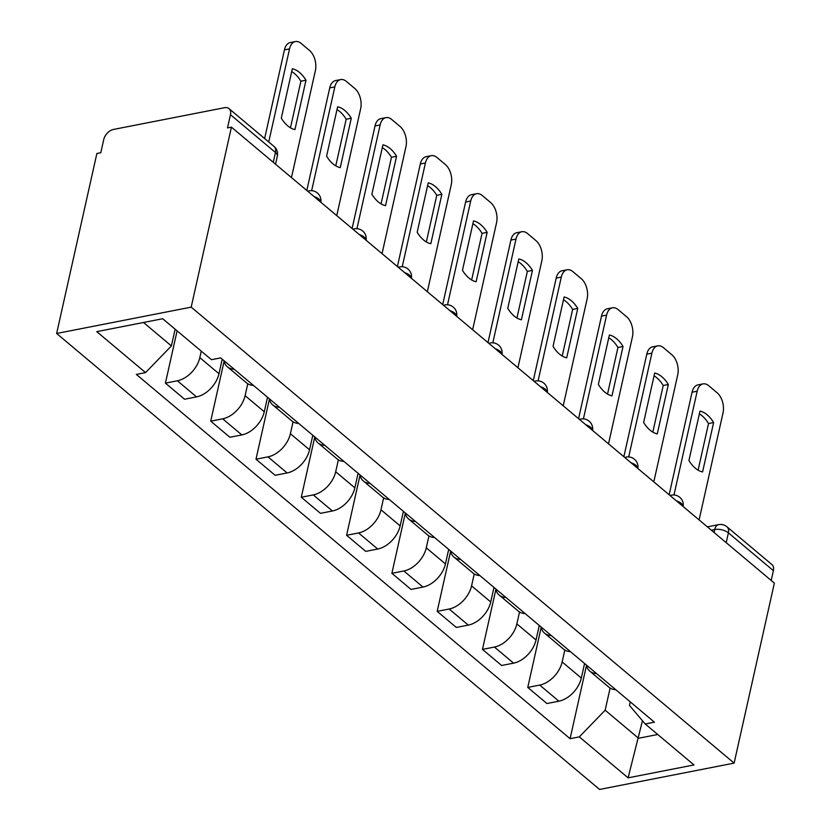 <?xml version="1.0" encoding="UTF-8"?>
<svg xmlns="http://www.w3.org/2000/svg" width="831" height="831" viewBox="0 0 831 831"><rect width="100%" height="100%" fill="white"/><g stroke="black" fill="none" stroke-linecap="round" stroke-linejoin="round"><path stroke-width="1.25" d="M231.423 127.153L227.497 127.922L230.457 114.699A9.941 6.43 -50 0 0 229.003 108.622A9.941 6.43 -50 0 0 224.515 107.708L113.504 129.439A9.941 6.43 -50 0 0 103.75 139.504L100.8 152.727L96.874 153.496L56.643 333.48L599.577 789.45L734.126 763.107L191.192 307.138L231.423 127.153L774.357 583.113L734.126 763.107M726.201 542.674L728.392 532.868A9.941 6.43 130 0 0 726.938 526.792L771.937 564.581A9.941 6.43 130 0 1 773.391 570.658L728.392 532.868A9.941 4.747 -167.4 0 0 714.733 529.524L711.336 530.188M771.199 580.464L773.391 570.658M56.643 333.48L191.192 307.138M201.268 351.139L199.814 357.642A22.873 14.802 130 0 1 177.377 380.785L165.421 383.133L184.575 399.223L196.542 396.886A22.873 14.802 -50 0 0 218.979 373.732L222.22 359.2M234.217 369.265A22.873 14.802 130 0 1 227.465 366.855A22.873 14.802 130 0 1 223.923 360.633M177.107 330.852L165.421 383.133M227.465 366.855L246.63 382.946A22.873 14.802 -50 0 0 253.372 385.366M247.763 383.766L245.103 395.67A22.873 14.802 130 0 1 222.677 418.824L210.71 421.172L229.875 437.262L241.842 434.925A22.873 14.802 -50 0 0 264.268 411.771L267.52 397.239M279.507 407.304A22.873 14.802 130 0 1 272.755 404.894A22.873 14.802 130 0 1 269.223 398.662M224.09 361.319L210.71 421.172M272.755 404.894L291.92 420.985A22.873 14.802 -50 0 0 298.672 423.395M293.063 421.805L290.393 433.709A22.873 14.802 130 0 1 267.966 456.863L256 459.211L275.165 475.301L287.131 472.953A22.873 14.802 -50 0 0 309.558 449.81L312.809 435.278M324.796 445.343A22.873 14.802 130 0 1 318.055 442.933A22.873 14.802 130 0 1 314.513 436.701M269.379 399.358L256 459.211M318.055 442.933L337.22 459.024A22.873 14.802 -50 0 0 343.961 461.434M338.352 459.844L335.693 471.748A22.873 14.802 130 0 1 313.256 494.902L301.3 497.25L320.454 513.34L332.421 510.992A22.873 14.802 -50 0 0 354.858 487.839L358.099 473.306M370.096 483.382A22.873 14.802 130 0 1 363.344 480.972A22.873 14.802 130 0 1 359.802 474.74M314.679 437.397L301.3 497.25M363.344 480.972L382.509 497.063A22.873 14.802 -50 0 0 389.251 499.473M383.642 497.883L380.982 509.787A22.873 14.802 130 0 1 358.556 532.941L346.589 535.278L365.754 551.379L377.721 549.031A22.873 14.802 -50 0 0 400.147 525.878L403.399 511.345M415.386 521.421A22.873 14.802 130 0 1 408.634 519.011A22.873 14.802 130 0 1 405.092 512.779M359.968 475.436L346.589 535.278M408.634 519.011L427.799 535.102A22.873 14.802 -50 0 0 434.551 537.512M428.941 535.922L426.272 547.826A22.873 14.802 130 0 1 403.845 570.98L391.879 573.317L411.044 589.418L423.01 587.07A22.873 14.802 -50 0 0 445.437 563.917L448.688 549.384M460.675 559.46A22.873 14.802 130 0 1 453.934 557.05A22.873 14.802 130 0 1 450.392 550.818M405.258 513.475L391.879 573.317M453.934 557.05L473.099 573.141A22.873 14.802 -50 0 0 479.84 575.551M474.231 573.961L471.572 585.865A22.873 14.802 130 0 1 449.135 609.019L437.179 611.356L456.333 627.447L468.3 625.109A22.873 14.802 -50 0 0 490.737 601.956L493.978 587.424M505.975 597.499A22.873 14.802 130 0 1 499.223 595.079A22.873 14.802 130 0 1 495.681 588.857M450.558 551.514L437.179 611.356M499.223 595.079L518.388 611.18A22.873 14.802 -50 0 0 525.13 613.59M519.52 612L516.861 623.904A22.873 14.802 130 0 1 494.435 647.058L482.468 649.395L501.633 665.486L513.6 663.148A22.873 14.802 -50 0 0 536.026 639.995L539.277 625.463M551.265 635.528A22.873 14.802 130 0 1 544.513 633.118A22.873 14.802 130 0 1 540.971 626.896M495.847 589.543L482.468 649.395M544.513 633.118L563.678 649.219A22.873 14.802 -50 0 0 570.43 651.629M564.82 650.039L562.151 661.943A22.873 14.802 130 0 1 539.724 685.087L527.758 687.434L546.923 703.525L558.889 701.187A22.873 14.802 -50 0 0 581.316 678.034L584.567 663.502M596.554 673.567A22.873 14.802 130 0 1 589.813 671.157A22.873 14.802 130 0 1 586.27 664.925M541.137 627.582L527.758 687.434M589.813 671.157L608.978 687.247A22.873 14.802 -50 0 0 615.719 689.668M143.493 322.49L171.394 345.925L175.133 329.201M171.394 345.925L145.55 372.6L96.77 331.642L162.679 318.74L211.448 359.698L220.672 357.891L654.433 722.181L645.22 723.988L693.999 764.946L628.091 777.847L579.321 736.889L605.155 710.214L638.551 738.25L657.737 734.5M145.55 372.6L136.336 374.407L570.097 738.697L579.321 736.889M642.467 720.737L628.091 777.847M610.11 688.068L605.155 710.214M645.22 723.988L629.483 705.446L630.272 701.883M586.437 665.621L570.097 738.697M290.466 127.818L300.884 81.209A31.079 18.49 -101.1 0 0 291.723 71.539M264.622 138.528L284.441 49.87A14.916 8.871 -101.1 0 1 290.289 42.547L295.389 41.55A14.916 8.871 78.9 0 0 289.541 48.873L284.441 49.87M305.985 80.202A31.079 18.49 -101.1 0 0 292.346 68.744L281.304 118.147A31.079 18.49 -101.1 0 0 294.943 129.605L305.985 80.202L300.884 81.209M291.463 177.574L315.385 70.573A14.916 8.871 78.9 0 0 309.527 50.462L301.113 43.399A14.916 8.871 78.9 0 0 295.389 41.55M268.735 141.976L289.541 48.873M335.766 165.857L346.184 119.238A31.079 18.49 -101.1 0 0 337.012 109.578M306.816 190.465L329.73 87.909A14.916 8.871 -101.1 0 1 335.579 80.586L340.679 79.589A14.916 8.871 78.9 0 0 334.831 86.912L329.73 87.909M351.284 118.241A31.079 18.49 -101.1 0 0 337.635 106.784L326.593 156.186A31.079 18.49 -101.1 0 0 340.243 167.644L351.284 118.241L346.184 119.238M336.752 215.613L360.675 108.612A14.916 8.871 78.9 0 0 354.827 88.502L346.402 81.428A14.916 8.871 78.9 0 0 340.679 79.589M311.646 190.673L334.831 86.912M381.055 203.886L391.474 157.277A31.079 18.49 -101.1 0 0 382.302 147.617M352.105 228.504L375.03 125.948A14.916 8.871 -101.1 0 1 380.868 118.625L385.968 117.628A14.916 8.871 78.9 0 0 380.131 124.951L375.03 125.948M396.574 156.28A31.079 18.49 -101.1 0 0 382.925 144.823L371.883 194.225A31.079 18.49 -101.1 0 0 385.532 205.683L396.574 156.28L391.474 157.277M382.052 253.652L405.964 146.651A14.916 8.871 78.9 0 0 400.116 126.541L391.702 119.467A14.916 8.871 78.9 0 0 385.968 117.628M356.935 228.712L380.131 124.951M426.345 241.925L436.763 195.316A31.079 18.49 -101.1 0 0 427.591 185.645M397.395 266.543L420.32 163.987A14.916 8.871 -101.1 0 1 426.168 156.664L431.268 155.667A14.916 8.871 78.9 0 0 425.42 162.99L420.32 163.987M441.863 194.319A31.079 18.49 -101.1 0 0 428.225 182.862L417.172 232.264A31.079 18.49 -101.1 0 0 430.822 243.722L441.863 194.319L436.763 195.316M427.342 291.691L451.264 184.69A14.916 8.871 78.9 0 0 445.406 164.58L436.992 157.506A14.916 8.871 78.9 0 0 431.268 155.667M402.225 266.751L425.42 162.99M471.644 279.964L482.063 233.355A31.079 18.49 -101.1 0 0 472.891 223.684M442.694 304.572L465.609 202.026A14.916 8.871 -101.1 0 1 471.457 194.703L476.558 193.696A14.916 8.871 78.9 0 0 470.71 201.029L465.609 202.026M487.163 232.358A31.079 18.49 -101.1 0 0 473.514 220.901L462.472 270.304A31.079 18.49 -101.1 0 0 476.121 281.761L487.163 232.358L482.063 233.355M472.631 329.73L496.554 222.729A14.916 8.871 78.9 0 0 490.706 202.619L482.281 195.545A14.916 8.871 78.9 0 0 476.558 193.696M447.525 304.78L470.71 201.029M516.934 318.003L527.353 271.394A31.079 18.49 -101.1 0 0 518.18 261.723M487.984 342.611L510.909 240.066A14.916 8.871 -101.1 0 1 516.747 232.732L521.847 231.735A14.916 8.871 78.9 0 0 516.009 239.058L510.909 240.066M532.453 270.397A31.079 18.49 -101.1 0 0 518.804 258.94L507.762 308.332A31.079 18.49 -101.1 0 0 521.411 319.8L532.453 270.397L527.353 271.394M517.931 367.759L541.843 260.768A14.916 8.871 78.9 0 0 535.995 240.658L527.581 233.584A14.916 8.871 78.9 0 0 521.847 231.735M492.814 342.819L516.009 239.058M562.223 356.042L572.642 309.433A31.079 18.49 -101.1 0 0 563.47 299.762M533.273 380.65L556.199 278.105A14.916 8.871 -101.1 0 1 562.047 270.771L567.147 269.774A14.916 8.871 78.9 0 0 561.299 277.097L556.199 278.105M577.742 308.436A31.079 18.49 -101.1 0 0 564.104 296.968L553.051 346.371A31.079 18.49 -101.1 0 0 566.7 357.839L577.742 308.436L572.642 309.433M563.221 405.798L587.143 298.807A14.916 8.871 78.9 0 0 581.285 278.697L572.871 271.623A14.916 8.871 78.9 0 0 567.147 269.774M538.104 380.858L561.299 277.097M607.523 394.081L617.942 347.472A31.079 18.49 -101.1 0 0 608.77 337.802M578.573 418.689L601.488 316.133A14.916 8.871 -101.1 0 1 607.336 308.81L612.437 307.813A14.916 8.871 78.9 0 0 606.588 315.136L601.488 316.133M623.042 346.475A31.079 18.49 -101.1 0 0 609.393 335.007L598.351 384.41A31.079 18.49 -101.1 0 0 611.99 395.868L623.042 346.475L617.942 347.472M608.51 443.837L632.433 336.835A14.916 8.871 78.9 0 0 626.584 316.725L618.16 309.662A14.916 8.871 78.9 0 0 612.437 307.813M583.404 418.897L606.588 315.136M652.813 432.12L663.231 385.511A31.079 18.49 -101.1 0 0 654.059 375.841M623.863 456.728L646.788 354.172A14.916 8.871 -101.1 0 1 652.626 346.849L657.726 345.852A14.916 8.871 78.9 0 0 651.888 353.175L646.788 354.172M668.332 384.504A31.079 18.49 -101.1 0 0 654.683 373.046L643.641 422.449A31.079 18.49 -101.1 0 0 657.29 433.907L668.332 384.504L663.231 385.511M653.81 481.876L677.722 374.874A14.916 8.871 78.9 0 0 671.874 354.764L663.46 347.701A14.916 8.871 78.9 0 0 657.726 345.852M628.693 456.936L651.888 353.175M698.102 470.159L708.521 423.54A31.079 18.49 -101.1 0 0 699.349 413.88M669.152 494.767L692.078 392.211A14.916 8.871 -101.1 0 1 697.926 384.888L703.026 383.891A14.916 8.871 78.9 0 0 697.178 391.214L692.078 392.211M713.621 422.543A31.079 18.49 -101.1 0 0 699.982 411.085L688.93 460.488A31.079 18.49 -101.1 0 0 702.579 471.946L713.621 422.543L708.521 423.54M699.1 519.915L723.022 412.914A14.916 8.871 78.9 0 0 717.163 392.803L708.75 385.729A14.916 8.871 78.9 0 0 703.026 383.891M673.983 494.975L697.178 391.214M683.103 506.474A9.941 4.747 -167.4 0 0 681.191 503.357A9.941 4.747 -167.4 0 0 676.361 500.813M637.813 468.445A9.941 4.747 -167.4 0 0 635.892 465.318A9.941 4.747 -167.4 0 0 631.061 462.774M592.513 430.406A9.941 4.747 -167.4 0 0 590.602 427.29A9.941 4.747 -167.4 0 0 585.772 424.745M547.224 392.367A9.941 4.747 -167.4 0 0 545.313 389.251A9.941 4.747 -167.4 0 0 540.482 386.706M501.934 354.328A9.941 4.747 -167.4 0 0 500.013 351.212A9.941 4.747 -167.4 0 0 495.183 348.667M456.635 316.289A9.941 4.747 -167.4 0 0 454.723 313.173A9.941 4.747 -167.4 0 0 449.893 310.628M411.345 278.25A9.941 4.747 -167.4 0 0 409.434 275.134A9.941 4.747 -167.4 0 0 404.604 272.589M366.055 240.211A9.941 4.747 -167.4 0 0 364.134 237.095A9.941 4.747 -167.4 0 0 359.304 234.55M320.756 202.172A9.941 4.747 -167.4 0 0 318.844 199.056A9.941 4.747 -167.4 0 0 314.014 196.511M714.078 532.484L714.733 529.524A9.941 5.91 78.9 0 1 718.628 524.641L707.358 526.854M581.316 678.034L562.151 661.943M536.026 639.995L516.861 623.904M490.737 601.956L471.572 585.865M445.437 563.917L426.272 547.826M400.147 525.878L380.982 509.787M354.858 487.839L335.693 471.748M309.558 449.81L290.393 433.709M264.268 411.771L245.103 395.67M218.979 373.732L199.814 357.642M513.6 663.148L494.435 647.058M468.3 625.109L449.135 609.019M423.01 587.07L403.845 570.98M377.721 549.031L358.556 532.941M332.421 510.992L313.256 494.902M287.131 472.953L267.966 456.863M241.842 434.925L222.677 418.824M196.542 396.886L177.377 380.785M558.889 701.187L539.724 685.087M307.844 191.338A9.941 5.91 -101.1 0 1 309.09 190.839L307.605 191.13M353.144 229.366A9.941 5.91 -101.1 0 1 354.38 228.878L352.895 229.169M398.433 267.405A9.941 5.91 -101.1 0 1 399.669 266.907L398.184 267.198M443.723 305.444A9.941 5.91 -101.1 0 1 444.969 304.946L443.484 305.237M489.023 343.483A9.941 5.91 -101.1 0 1 490.259 342.985L488.773 343.276M534.312 381.522A9.941 5.91 -101.1 0 1 535.548 381.024L534.063 381.315M579.602 419.562A9.941 5.91 -101.1 0 1 580.848 419.063L579.363 419.354M624.902 457.601A9.941 5.91 -101.1 0 1 626.138 457.102L624.652 457.393M670.191 495.629A9.941 5.91 -101.1 0 1 671.427 495.141L669.942 495.432M275.528 164.195L277.315 156.197A9.941 4.747 -167.4 0 0 275.456 152.489L230.457 114.699M273.264 162.294L275.456 152.489A9.941 6.43 130 0 0 274.012 146.412L229.003 108.622M320.808 202.224A9.941 9.941 0 0 0 309.09 190.839M366.107 240.263A9.941 9.941 0 0 0 354.38 228.878M411.397 278.292A9.941 9.941 0 0 0 399.669 266.907M456.686 316.331A9.941 9.941 0 0 0 444.969 304.946M501.986 354.37A9.941 9.941 0 0 0 490.259 342.985M547.276 392.409A9.941 9.941 0 0 0 535.548 381.024M592.565 430.448A9.941 9.941 0 0 0 580.848 419.063M637.865 468.487A9.941 9.941 0 0 0 626.138 457.102M683.155 506.526A9.941 9.941 0 0 0 671.427 495.141M726.938 526.792A9.941 9.941 0 0 0 718.628 524.641M277.315 156.197A9.941 9.941 0 0 0 274.012 146.412"/></g></svg>
